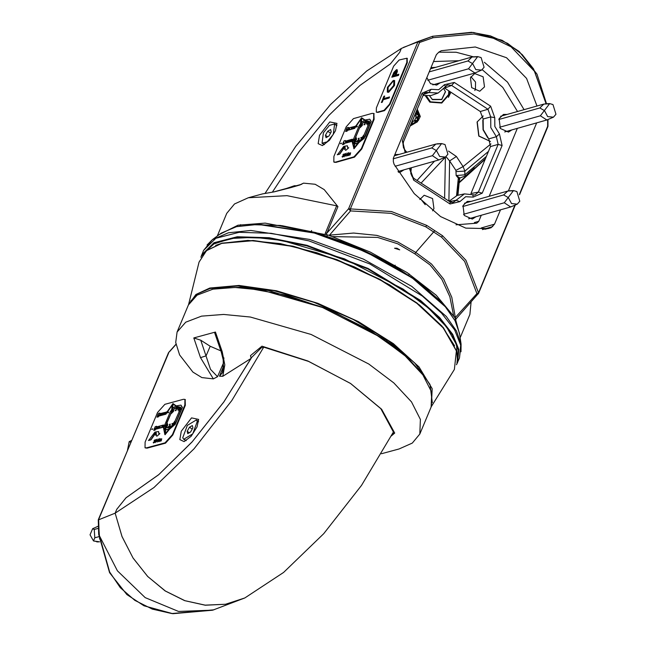 <?xml version="1.0" encoding="UTF-8"?>
<svg xmlns="http://www.w3.org/2000/svg" width="646" height="646" viewBox="0 0 646 646"><rect width="100%" height="100%" fill="white"/><g stroke="black" fill="none" stroke-linecap="round" stroke-linejoin="round"><path stroke-width="0.97" d="M319.52 135.289L318.163 143.63L322.411 145.6L329.492 140.255L335.419 130.799L336.946 123.378L329.759 121.9L319.52 135.289M485.235 159.142L459.128 182.85M219.543 234.425L237.97 225.179L265.207 223.104L328.628 235.192L370.295 252.061L407.117 272.58L436.212 295.19L454.994 317.792L476.91 293.591L464.635 261.388L441.557 237.155L425.779 226.835L391.137 213.301L350.503 210.895L350.358 208.933L391.524 211.557L426.659 225.357L442.51 235.725L465.96 260.257L478.492 292.759L514.838 205.283M328.628 235.192L353.612 233.077L376.86 235.419L397.855 241.992L415.798 252.441L434.645 230.784M426.828 77.706L430.575 83.681L436.591 85.086L440.12 82.833M507.312 114.407L503.468 114.439L499.14 118.614L500.343 128.497L508.467 132.107L511.987 129.854M398.429 172.216L400.463 172.054L403.984 169.793M471.176 201.374L467.333 201.399L463.012 205.581L464.208 215.457L472.331 219.075L475.852 216.814M432.57 210.846L433.91 208.658L432.562 198.572L424.172 195.286L419.811 199.549M470.433 77.714L471.637 87.59L479.752 91.207L484.5 86.911L483.151 76.826L474.762 73.539L470.433 77.714M474.826 90.505L475.48 89.237L475.537 82.042L470.926 76.721M217.306 236.056L226.738 213.366L234.474 203.942L248.33 197.733L287.002 195.69L336.655 205.856L337.915 206.631L324.203 189.617L315.151 184.239L303.572 183.181L300.107 184.893L290.934 187.582L274.146 191.886L262.639 193.897L248.33 197.733M325.027 234.385L325.382 232.996L326.9 233.133L326.319 234.603M536.979 106.017L526.547 78.408L506.561 57.712L475.27 46.964L441.323 50.727L438.82 52.148L436.389 54.692L393.454 158.028L393.357 161.557L394.044 164.221L414.248 193.663L440.556 216.563L465.798 228.135L488.093 228.587L491.081 227.707L485.009 229.217M511.067 46.875L493.399 38.284L473.922 34.028L433.103 37.702L419.545 42.434L417.841 41.602L432.699 36.273L471.604 32.3L490.338 35.861L507.586 43.395L522.178 54.587L533.612 68.961L546.08 103.82L534.533 71.423L511.067 46.875M456.246 318.664L455.664 319.851L454.994 317.792M455.664 319.851L459.677 334.693M453.718 316.282L449.842 296.78L441.872 279.427L430.034 264.965L414.885 253.894L397.702 243.808L377.627 237.397L331.939 236.606M414.885 253.894L415.798 252.441L431.528 264.02L443.729 279.169L451.812 297.322L455.398 318.131M283.998 189.326L294.423 185.733L297.168 185.806M300.019 184.853L303.572 183.181M265.078 193.299L295.779 146.359L330.494 104.571L366.581 71.084L401.336 48.442L399.729 52.302L401.336 48.442L417.841 41.602M399.729 52.302L390.459 63.881L360.064 85.377L328.935 115.279L299.09 151.624L272.483 192.064L299.09 151.624L328.935 115.279L360.064 85.377L390.459 63.881L399.729 52.302M473.05 194.955L474.996 195.011L478.331 192.112L470.926 193.582L490.459 146.553L488.764 138.922L483.265 129.725L483.095 119.017L480.325 111.492L444.585 88.114L451.627 85.474L447.484 84.909L445.562 86.306M403.395 141.959L423.267 94.817L422.088 93.177L431.148 89.293L438.682 89.689L444.472 84.723L445.49 86.701L438.117 93.016L431.076 95.495L422.96 95.551M449.067 201.197L457.19 195.431L464.482 193.848L472.767 194.729L464.482 193.848L456.092 200.26L449.656 201.576M425.23 204.701L420.336 198.467M471.055 301.989L469.876 314.4L460.138 337.842M519.376 194.357L547.671 126.261L547.622 119.688M536.624 122.885L508.362 190.893M500.488 209.853L494.537 224.162L491.081 227.707M405.212 152.682L402.272 140.868L422.088 93.177M444.472 84.723L454.3 82.422L490.661 106.21L494.779 117.637L494.852 126.438L499.423 133.956L502.071 145.511L498.147 144.421L496.378 136.726L499.423 133.956M502.071 145.511L482.255 193.194L473.195 197.078L472.767 194.729L474.996 195.011M473.195 197.078L465.669 196.683L459.871 201.649L450.044 203.95L450.076 201.859L413.989 178.53M450.044 203.95L413.682 180.161L409.564 168.735L410.864 170.035L410.436 170.382L413.182 178.005L450.076 201.859L453.056 202.545L456.092 200.26L459.871 201.649M435.444 67.386L431.011 67.644M399.309 154.354L394.876 154.604M447.484 84.909L438.117 93.016L428.887 92.572L423.372 94.574M488.764 138.922L496.378 136.726L490.823 127.585L490.734 116.886L483.095 119.017M492.696 226.544L482.473 229.556M431.148 89.293L428.887 92.572L425.553 92.435L423.267 94.817L403.023 142.847L404.8 150.542L405.349 150.615L403.484 147.813L402.991 144.526L403.451 142.508L402.272 140.868M450.327 202.214L453.056 202.545M494.779 117.637L490.734 116.886L487.988 109.271L490.661 106.21M425.536 92.435L423.251 94.364M482.255 193.194L478.331 192.112L498.147 144.421L490.459 146.553M480.325 111.492L487.988 109.271L451.627 85.474L454.3 82.422M413.682 180.161L413.715 178.062L412.156 176.584L410.767 173.443L411.357 167.71M404.929 152.416L405.349 150.615L406.883 152.214M455.801 319.156L477.854 294.003M455.745 319.237L478.613 293.292L478.492 292.759L476.91 293.591L478.218 293.922L478.613 293.292L515.25 205.105M547.671 126.261L519.432 194.462M337.915 206.631L326.9 233.133L348.582 208.715L350.503 210.895L329.202 235.491M290.401 187.711L290.934 187.582M197.07 426.909L198.637 419.383L191.499 417.873L181.26 431.181L179.846 439.603L184.102 441.598L191.143 436.3L197.07 426.909M381.503 453.702L399.075 448.994L412.342 443.051L419.787 434.047L420.393 419.391L411.518 401.909L393.842 382.957L368.753 364.013L311.138 334.458L250.349 317.057L223.589 314.432L201.592 316.169L185.741 322.16L177.061 332.012L175.68 342.485L179.604 354.912L192.904 372.064L201.835 377.619L213.309 378.879L200.502 357.65L193.824 337.931L200.728 340.192L210.168 346.272L220.827 350.826M419.787 434.047L431.132 407.045L431.746 392.388L422.864 374.906L405.195 355.954L380.098 337.01L322.491 307.456L261.703 290.062L234.942 287.438L212.938 289.174L197.095 295.157L188.414 305.017L177.061 332.012M99.637 539.055L98.289 519.812L98.717 519.78L99.169 534.71L109.634 572.065L120.35 587.698L134.82 600.352L152.262 609.065L171.747 613.538L213.931 609.792M98.717 519.78L115.158 513.15L153.918 487.601L194.066 448.849L231.841 400.52L263.713 347.128L308.586 361.477L350.455 383.433L380.857 408.7L393.39 431.972L361.518 485.356L323.743 533.693L283.594 572.445L244.834 597.986L225.648 604.244L205.283 605.189L184.901 600.732L165.352 591.025L147.773 576.571L133.036 558.055L121.997 536.551L115.158 513.15L121.981 536.495L132.963 557.926L147.627 576.418L165.142 590.896L184.627 600.635L205.162 605.173L225.567 604.26L244.834 597.986L212.768 610.115L178.546 611.407L145.172 597.647L117.394 570.814L98.701 534.307L99.056 533.846M263.713 347.128L261.291 347.782L251.552 357.529L224.009 401.707L192.298 441.719L158.811 474.568L126.075 497.759L116.781 509.282L115.158 513.15L116.781 509.282L126.075 497.759L158.658 474.697L191.999 442.058L223.605 402.28L251.108 358.344L250.47 355.663L261.937 346.167L307.948 361.033L350.689 383.562L381.665 409.265L394.738 433.046L391.306 435.977M216.426 334.87L214.747 332.948L215.465 332.076L222.224 351.779L224.768 364.942L222.757 376.327L251.108 358.344M222.757 376.327L219.47 376.182L222.49 372.645L223.896 357.9M200.728 340.192L210.515 369.375L217.581 376.699L213.309 378.879M215.465 332.076L193.824 337.931M392.526 433.644L394.738 433.046M200.502 357.65L206.05 355.833L210.168 346.272M175.978 344.504L169.309 351.949M222.224 351.779L221.223 351.997L222.143 351.561M412.39 121.004L414.667 115.529M414.659 115.537L412.746 120.148M426.594 96.181L430.494 101.793L441.541 102.649L448.574 94.574L449.446 94.243L449.656 91.425M445.441 91.651L441.702 99.395L432.368 99.411L429.671 95.891L432.424 99.613L441.807 99.565L445.465 91.756L443.891 88.995M448.502 151.059L456.391 156.502L463.101 166.587L490.936 143.856M417.179 180.331L434.508 161.161M450.868 92.216L448.372 97.344M417.276 109.231L420.304 116.425L418.261 120.673M419.101 114.326L416.807 110.361M416.694 110.644L419.165 114.576L417.518 121.779L410.355 125.881M457.32 195.399L458.676 181.744L459.379 180.282L459.04 178.934L456.189 175.591L464.789 174.791L486.381 156.389M488.4 151.511L464.854 171.142L464.789 174.791L465.58 175.906L459.904 177.997L459.225 181.865M459.04 178.934L459.904 177.997L456.189 175.591L455.874 170.415L449.608 160.959L446.047 156.703M474.495 167.847L465.58 175.906M444.642 198.298L445.385 157.148L421.224 182.98M455.874 170.415L463.101 166.587L464.854 171.142L456.262 171.602M448.889 201.076L449.608 160.959L456.391 156.502M459.379 180.282L457.901 195.27M458.838 177.367L458.329 177.997L456.593 195.568M448.574 94.574L448.776 90.852M419.415 116.579L420.304 116.425M414.038 120.834L412.067 122.191L412.955 124.21L415.992 122.118L414.038 120.834M415.685 118.121L414.684 120.108L416.638 121.391L418.18 118.323L415.685 118.121M415.2 114.237L417.631 113.413L416.29 111.605M415.636 115.23L415.846 117.241L418.35 117.443L418.18 114.835L417.986 114.221L415.709 115.481M410.759 124.92L412.011 124.581L411.437 123.281M411.801 124.097L411.009 124.331M418.107 114.584L418.212 116.934L415.871 116.748M418.212 116.934L418.35 117.443M417.373 112.961L415.41 113.728M417.914 118.299L416.508 120.883L414.885 119.825M416.508 120.883L416.638 121.391M415.604 121.86L412.826 123.701L412.148 122.159M412.826 123.701L412.955 124.21M203.684 253.313L213.939 243.93L231.195 238.479L254.403 237.308L282.165 240.465L344.423 258.796L403.144 289.093L428.395 308.037L446.62 327.046L456.52 344.778L457.392 359.959M333.247 134.473L327.239 141.773L322.015 143.259L323.404 132.737L329.412 125.437L334.636 123.959L333.247 134.473M324.478 144.631L322.976 143.573M335.322 124.71L336.889 125.663M325.447 135.329L326.052 137.671L328.935 135.943L331.204 131.881L330.599 129.539L327.724 131.267L325.447 135.329L327.603 136.742M330.526 133.1L327.724 131.267M485.429 158.666L459.185 182.293M362.446 137.283L362.18 138.01M355.066 140.037L354.937 139.463M349.866 140.731L349.607 141.054M347.338 141.442L347.12 141.789M368.163 124.315L368.228 123.233L368.155 124.315M360.621 125.695L360.565 122.175L361.526 118.04L354.88 127.31L361.639 117.75L368.131 122.102M360.718 125.55L361.607 122.417M353.096 127.512L352.902 127.876M348.049 128.934L347.855 129.297M357.23 142.08L358.457 140.206M358.377 140.917L357.141 142.047L357.149 141.264L358.393 140.134L358.377 140.917M365.321 122.603L365.838 121.182M365.684 121.068L365.232 122.57L366.395 121.609M360.646 124.783L360.008 125.72L360.088 126.592L360.638 125.066M355.155 138.478L354.226 139.641L354.307 140.505L355.122 138.712M363.141 137.243L364.102 136.661L363.286 136.895L363.44 137.332M364.078 135.175L363.141 136.395L363.69 136.217M362.567 137.227L363.197 136.435M362.664 137.913L359.475 140.925L353.935 148.37L354.517 143.129L354.46 143.767L358.159 143.105M362.196 139.229L364.102 136.661M362.261 138.171L358.344 143.016L364.142 138.333L364.78 136.799M368.349 123.313L368.89 123.354L368.091 122.199L368.535 121.141L367.421 120.794L366.871 121.714L366.484 120.657L365.83 120.923L364.667 120.043L369.787 119.227L371.038 121.254L363.989 138.228M368.454 122.797L369.003 122.288M369.472 122.869L369.472 122.296M366.871 122.094L366.484 122.651L368.923 123.329L369.916 122.764L368.422 124.25L368.325 125.138M363.69 136.782L363.496 136.112L368.228 125.074M363.222 136.201L362.398 137.146M363.601 135.28L360.985 139.31M359.103 138.559L359.063 138.091L359.103 138.559L358.094 138.672L359.063 138.091M367.388 123.919L366.395 124.04L367.388 123.935M364.885 124.646L364.845 124.177L364.885 124.646L363.876 124.751L364.845 124.177M368.196 125.267L367.727 125.356L368.139 125.413M366.484 122.651L367.736 123.047M364.691 123.564L366.565 122.538M364.732 121.723L363.076 122.829L362.204 124.92M362.366 125.356L360.064 127.698M355.534 137.566L359.677 127.65M359.507 127.868L355.47 137.59M356.188 138.898L356.14 137.541L355.066 138.68L355.994 137.485M356.398 138.842L356.204 137.598M356.584 139.27L355.252 141.66M359.717 140.691L358.893 141.143L359.087 139.237M361.477 118.468L354.654 128.368L347.419 130.411L347.128 131.106L345.723 131.501L346.248 129.765L347.072 129.531M348.412 128.021L348.477 127.391L347.072 127.787L346.409 129.386M355.534 126.245L348.186 128.086L348.477 127.391M361.639 117.75L364.675 120.035M371.038 121.254L369.859 119.284M371.2 121.359L370.715 122.514M370.562 122.885L365.151 136.556M358.344 143.016L364.142 138.333M358.506 143.113L353.976 148.782L351.812 140.416L351.416 141.417L344.181 143.46L351.577 141.514L351.892 140.747M343.115 143.049L343.955 142.386L343.163 142.919L342.646 144.656L344.043 144.26L344.334 143.565M343.325 142.54L343.987 140.933L345.392 140.537L345.327 141.167M355.421 138.389L355.009 142.734L354.856 139.504L353.895 143.638L354.388 143.242L353.846 148.136L351.917 140.166L352.498 139.294L352.086 140.279L353.887 147.724M353.895 143.638L354.331 143.759M357.319 126.786L357.278 126.317L356.495 127.02L357.133 126.664M343.922 154.273L342.897 154.838L344.043 153.885L343.801 155.767M344.108 153.958L344.213 154.62M343.72 156.025L342.283 157.18M344.06 154.515L342.445 157.164L342.17 156.421L342.582 156.841L343.414 155.621M373.614 119.074L373.695 113.486L372.12 113.357L353.475 118.63L346.199 126.826L333.909 156.397L333.829 161.984L335.411 162.114L354.048 156.841L361.332 148.645L373.614 119.074L374.082 119.381L373.913 113.664M345.61 153.53L345.489 155L343.85 156.744M347.039 153.998L345.796 156.146L347.096 153.013L347.524 154.838M347.128 153.005L347.411 155.097L348.767 152.682L347.467 155.815L346.991 153.635L346.127 156.195M350.633 152.876L350.075 155.08L350.253 153.078L348.751 155.306L349.26 153.352L348.105 155.638L349.01 153.32M337.244 154.693L339.659 154.006L344.77 146.521L345.36 148.774L344.375 149.056L345.755 150.381L348.759 147.813L347.774 148.096L347.314 145.77L343.785 146.367L337.406 154.79L339.82 154.111L345.029 146.553M347.395 145.826L347.952 148.039M345.755 150.381L348.759 147.813M341.443 143.549L341.403 143.081L341.443 143.549L340.434 143.662L341.403 143.081M354.129 141.506L354.662 140.392M359.354 127.763L359.709 127.512M360.613 123.41L359.087 125.8M358.91 126.228L359.83 125.623L358.926 126.18L353.305 139.714M353.128 140.142L354.048 139.536L352.579 141.45L353.838 143.477M355.025 142.742L354.533 143.146L355.025 142.742M358.99 140.747L359.014 139.181L356.196 141.918L355.09 141.563L355.712 139.035L356.535 138.801M362.939 137.162L353.806 148.669M351.521 140.247L350.528 140.812L351.521 140.247M346.482 141.676L345.481 142.233L346.482 141.676M342.485 144.551L343.89 144.155L344.181 143.46M352.345 139.189L345.101 141.232L345.392 140.537M348.824 141.288L348 141.522L348.856 141.312M368.18 123.233L367.76 122.998L367.509 123.604L367.784 125.235M369.883 122.748L369.068 122.982L369.221 123.418M369.682 121.117L368.923 122.482L369.326 122.546M368.616 122.901L368.971 122.514M362.317 124.888L361.494 125.122L359.967 127.448L361.389 123.459L360.848 124.767L361.405 124.581M361.009 124.872L360.856 125.502M361.978 124.985L363.076 122.829M366.775 121.892L364.61 123.523L364.724 121.569L362.915 122.732M364.481 120.156L361.372 122.643L360.936 124.565M366.928 122.013L361.647 118.016L361.187 121.682L361.687 121.295M368.721 123.249L367.477 121.206M349.736 128.473L348.775 129.055L349.736 128.473M355.429 126.035L354.501 128.263L347.265 130.306L346.975 131.009L345.57 131.404M354.606 127.375L353.814 127.625L354.638 127.391M352.264 127.763L351.262 128.32L352.264 127.763M361.397 121.521L361.817 118.145M368.527 121.149L367.582 120.891L367.049 121.828M354.145 148.104L354.622 143.872L357.892 143.412M354.404 143.251L354 143.573M334.079 162.114L335.88 162.421L354.525 157.148L361.8 148.951L374.082 119.381M365.83 120.923L366.548 120.729M365.983 121.028L366.484 121.408M343.026 155.541L343.842 154.289M343.688 154.192L343.228 154.887M343.963 156.728L343.987 155.274L345.545 153.457L344.124 156.833M344.165 155.218L343.963 156.397L344.754 155.751L345.344 153.772L344.165 155.218L344.052 156.413M345.206 153.756L344.326 155.323M348.614 152.585L347.467 155.815M349.26 153.352L348.105 155.638M350.253 153.078L349.09 155.355M348.897 153.247L348.727 153.643L349.413 153.07L349.639 153.49L350.576 152.795L350.075 155.08M347.185 129.168L346.248 129.765M353.782 127.609L354.751 127.028M356.309 126.891L357.278 126.317M360.848 124.767L361.259 124.823M361.615 123.402L361.074 124.702M366.395 124.04L367.364 123.459M348 141.522L348.969 140.941M346.216 129.749L347.039 129.515M348.743 129.03L349.591 128.82M351.262 128.32L352.118 128.11M358.829 126.18L359.798 125.599M361.356 125.469L362.172 125.235M363.876 124.751L364.699 124.525M360.589 126.374L359.66 127.633M360.42 126.269L359.879 127.577M368.656 124.097L367.727 125.356M368.495 123.984L367.945 125.292M340.434 143.662L341.258 143.428M342.961 142.944L343.922 142.37M345.481 142.233L346.337 142.023M350.528 140.812L351.384 140.594M353.047 140.093L354.016 139.512M355.575 139.383L356.39 139.148M358.094 138.672L358.918 138.438M355.833 137.315L355.478 138.737M353.879 141.547L354.686 140.214M354.638 140.182L354.097 141.49M360.613 137.953L361.582 137.372M363.141 136.395L363.545 136.459M363.9 135.03L363.359 136.338M361.946 139.27L362.874 138.01M362.713 137.897L362.164 139.205M173.572 423.267L173.306 423.994M166.232 425.924L166.111 425.343M158.528 427.2L158.335 427.563M156.017 427.878L155.823 428.241M179.426 409.33L179.362 410.283L179.233 409.548M171.876 411.55L171.844 408.006L172.837 403.855L166.159 413.085L172.95 403.556L179.354 408.054M171.965 411.405L172.878 408.264M164.383 413.262L164.189 413.626M161.88 413.941L161.686 414.304M159.368 414.619L159.174 414.982M168.364 428.023L169.591 426.15M169.51 426.869L168.275 427.991L168.291 427.2L169.527 426.077L169.51 426.869M176.56 408.514L177.077 407.093M176.931 406.972L176.471 408.482L177.634 407.529M171.901 410.638L171.263 411.575L171.335 412.455L171.893 410.913M166.329 424.357L165.4 425.504L165.473 426.384L166.297 424.592M174.258 423.235L175.227 422.67L174.404 422.888L174.557 423.332M175.227 421.144L174.275 422.387L174.816 422.201M173.693 423.211L174.323 422.419M173.79 423.905L170.592 426.885L165.037 434.314L166.216 425.472M173.314 425.221L175.227 422.67M173.378 424.164L165.077 434.718L169.615 429.081L175.252 424.349L175.898 422.815M179.556 409.273L180.097 409.33L179.313 408.151L179.758 407.093L178.659 406.722L178.102 407.642L177.723 406.568L177.077 406.827L175.93 405.922L180.969 405.155L182.245 407.246L175.098 424.244L169.454 428.976L174.065 423.146M179.669 408.757L180.21 408.248M180.67 408.845L180.678 408.272M178.094 408.022L177.715 408.579L180.121 409.306L181.114 408.757L179.612 410.226L179.515 411.114M174.808 422.783L174.622 422.096L179.418 411.05M174.355 422.185L173.524 423.13M174.743 421.265L172.102 425.286M170.253 424.495L170.213 424.026L170.253 424.495L169.244 424.592L170.213 424.026M178.603 409.871L177.61 409.976L178.595 409.887M176.108 410.557L176.067 410.089L176.108 410.557L175.106 410.654L176.067 410.089M179.386 411.244L178.918 411.324L179.33 411.389M177.715 408.579L178.95 408.999M175.93 409.475L177.795 408.458M175.978 407.61L174.331 408.7L173.451 410.799M173.604 411.236L171.303 413.561M166.716 423.437L170.915 413.505M170.754 413.723L166.506 423.34M167.354 424.793L167.306 423.421L166.248 424.559L167.177 423.364M167.564 424.737L167.379 423.477M167.742 425.173L166.402 427.563M170.835 426.651L170.019 427.095L170.221 425.181M172.781 404.283L165.933 414.143L158.738 416.089L158.44 416.791L157.051 417.163L157.584 415.426L158.399 415.208M159.74 413.698L159.812 413.06L158.415 413.44L157.737 415.047M166.821 412.027L159.514 413.763L159.812 413.06M172.95 403.556L175.946 405.914M182.245 407.246L181.05 405.204M182.398 407.343L181.906 408.506M181.752 408.878L176.051 422.444M163.075 426.594L162.76 427.353L155.557 429.299L155.266 430.002L153.869 430.373L154.402 428.637L155.048 428.459M154.564 428.258L155.242 426.651L156.631 426.271L156.566 426.909M166.2 425.496L165.037 429.533L165.529 429.138L164.948 434.072L163.107 426.005L163.696 425.125L163.276 426.118L164.996 433.652M165.037 429.533L165.465 429.663M168.582 412.592L168.541 412.124L167.766 412.818L168.396 412.471M155.048 440.096L154.031 440.645L155.177 439.708L154.919 441.589M155.242 439.773L155.339 440.451M154.83 441.872L153.401 443.003M155.185 440.346L153.562 442.986L153.296 442.235L153.7 442.663L154.531 441.444M184.813 405.082L184.926 399.43L183.383 399.301L164.851 404.307L157.559 412.455L145.108 442.074L145.003 447.726L146.545 447.856L165.077 442.849L172.369 434.701L184.813 405.082L185.289 405.389L185.144 399.608M156.736 439.369L156.598 440.847L154.959 442.591M158.149 439.869L156.889 442.009L158.213 438.876L158.617 440.717M158.213 438.876L158.504 440.984L159.877 438.569L158.561 441.702L158.1 439.506L157.228 442.066M161.718 438.796L161.153 441.008L161.339 438.989L160.168 441.275L160.353 439.256L159.013 441.581L160.103 439.215M148.427 440.41L150.833 439.764L155.961 432.287L156.526 434.58L155.549 434.839L156.905 436.203L159.909 433.66L158.924 433.926L158.48 431.568L154.992 432.126L148.588 440.515L150.986 439.861L156.219 432.327M158.553 431.625L159.11 433.878M156.905 436.203L159.909 433.66M152.698 429.243L152.658 428.774L152.698 429.243L151.689 429.34L152.658 428.774M165.287 427.394L165.828 426.279M170.592 413.618L170.948 413.375M171.884 409.249L170.342 411.639M170.164 412.067L170.94 411.817L170.181 412.019L164.488 425.569M164.31 425.997L165.223 425.399L163.753 427.313L165.077 429.437M166.595 424.269L165.602 429.679L169.276 429.073M170.116 426.699L170.148 425.116L167.338 427.838L166.313 427.515M167.362 425.278L166.24 427.466M167.201 425.173L167.702 424.705M153.716 430.276L155.113 429.897L155.403 429.202L162.598 427.256L163.107 426.005L164.908 434.605M162.719 426.077L161.718 426.626L162.719 426.077M157.705 427.434L156.703 427.983L157.705 427.434M163.535 425.02L156.34 426.966L156.631 426.271M160.208 426.756L159.215 427.305L160.208 426.756M179.386 409.193L178.974 408.95L178.716 409.556L178.974 411.203M181.082 408.732L180.266 408.95L180.42 409.394M180.896 407.085L180.129 408.45L180.533 408.514M179.822 408.861L180.177 408.482M173.556 410.767L172.74 410.985L173.055 411.244L171.206 413.311L172.652 409.314L172.102 410.622L172.652 410.436M172.264 410.727L172.102 411.357M173.225 410.856L174.331 408.7M178.005 407.82L175.849 409.435L175.978 407.456L174.17 408.603M175.744 406.035L172.644 408.49L172.191 410.42M178.151 407.941L172.958 403.823L172.466 407.521L172.966 407.133M179.927 409.217L178.708 407.133M161.048 414.175L160.055 414.724L161.048 414.175M166.159 413.085L165.78 414.046L158.577 415.992L158.286 416.686L156.889 417.066M166.329 413.198L166.716 411.817M166.07 412.818L165.069 413.367L166.07 412.818M163.559 413.497L162.566 414.046L163.559 413.497M172.676 407.36L173.128 403.96M179.749 407.093L178.813 406.819L178.28 407.755M165.255 434.039L165.756 429.776L169.01 429.372M165.546 429.154L165.142 429.469M145.253 447.848L147.013 448.163L165.546 443.148L172.837 435.008L185.289 405.389M177.077 406.827L177.787 406.641M177.23 406.932L177.723 407.319M154.152 441.363L154.975 440.112M154.822 440.007L154.362 440.701M155.072 442.575L155.113 441.105L156.671 439.296L155.234 442.68M155.29 441.057L155.072 442.235L155.864 441.598L156.469 439.611L155.29 441.057L155.169 442.26M156.332 439.603L155.444 441.161M159.724 438.473L158.561 441.702M160.353 439.256L159.191 441.533M161.339 438.989L160.168 441.275M159.998 439.143L159.828 439.538L160.507 438.965L160.733 439.401L161.661 438.715L161.153 441.008M158.512 414.837L157.584 415.426M165.069 413.367L166.038 412.802M167.58 412.689L168.541 412.124M172.102 410.622L172.506 410.686M172.87 409.257L172.321 410.557M177.61 409.976L178.579 409.411M159.215 427.305L160.176 426.74M157.551 415.402L158.367 415.184M160.055 414.724L160.902 414.53M162.566 414.046L163.527 413.48M170.084 412.011L171.053 411.445M172.595 411.332L173.411 411.114M175.106 410.654L175.922 410.436M171.828 412.237L170.899 413.497M171.666 412.132L171.117 413.432M179.854 410.065L178.918 411.324M179.685 409.96L179.136 411.268M151.689 429.34L152.504 429.122M155.161 428.096L154.354 428.766M154.2 428.661L155.016 428.443M156.703 427.983L157.672 427.418M161.718 426.626L162.574 426.425M164.229 425.948L165.19 425.383M166.741 425.27L167.556 425.052M169.244 424.592L170.059 424.374M167.015 423.187L166.652 424.616M165.037 427.426L165.852 426.094M165.804 426.061L165.255 427.369M171.755 423.913L172.716 423.348M174.275 422.387L174.678 422.452M175.042 421.022L174.493 422.322M173.063 425.262L174 424.002M173.831 423.897L173.281 425.197M398.824 74.225L398.534 75.404L391.799 77.157L393.89 72.344L396.458 69.703L397.104 69.736L397.201 71.464L395.788 75.089L398.824 74.225L398.38 75.299L391.799 77.157M397.177 69.792L397.355 71.569L396.014 75.025M384.564 96.02L383.506 98.563L389.562 96.997L389.118 98.063L383.215 99.734L382.157 102.278L381.487 102.464L383.885 96.214L384.717 96.125L383.732 98.499M376.343 107.85L376.279 112.049L377.466 112.138L384.047 110.28L389.506 104.135L406.851 62.387L406.907 58.197L399.147 59.965L393.689 66.11L376.343 107.85M394.633 80.532L394.536 85.393L388.65 92.273L387.358 92.128M376.537 112.17L377.934 112.444L384.515 110.587L389.974 104.442L407.319 62.694L407.125 58.382M389.409 96.892L388.965 97.966L383.215 99.734M383.062 99.629L382.157 102.278M382.004 102.173L381.326 102.367M388.496 92.168L387.277 92.079L387.422 87.339L393.357 80.403L394.561 80.484L394.375 85.296L388.65 92.273M388.117 87.097L387.971 91.038L388.932 91.102L393.689 85.522L393.882 81.541L392.905 81.477L388.117 87.097L388.044 91.086M392.905 81.477L388.27 87.202M393.955 81.598L393.067 81.574M392.921 75.897L395.118 75.275L396.378 70.802L393.761 73.878L392.921 75.897M396.45 70.858L393.148 75.832M438.707 52.205L456.133 52.213L473.494 56.832M484.363 62.226L507.538 82.147L524.084 109.667M481.27 215.288L478.767 221.312L476.748 223.193L455.979 224.84M433.563 61.507L459.056 60.716M482.271 69.671L502.717 87.339L517.494 111.532M517.398 128.32L489.159 196.287M427.765 80.282L468.528 68.759L477.757 56.614L481.141 57.583L484.08 67.249L481.577 70.123L475.819 69.574L472.614 63.615L467.922 60.95L429.251 71.884M481.577 70.123L474.972 72.974L432.828 84.892M474.972 72.974L468.528 68.759M467.922 60.95L472 57.05L476.587 56.816M482.812 120.269L483.047 129.757L487.819 137.961M499.633 127.302L540.395 115.779L549.633 103.635L553.008 104.604L555.948 114.269L553.452 117.144L547.687 116.595L544.481 110.636L539.79 107.971L498.817 119.55M553.452 117.144L546.839 119.994L504.696 131.913M546.839 119.994L540.395 115.779M539.79 107.971L543.875 104.071L548.454 103.836M463.497 214.27L504.26 202.739L513.497 190.594L516.873 191.563L519.812 201.229L517.317 204.104L511.551 203.555L508.345 197.595L503.662 194.93L462.681 206.518M517.317 204.104L510.703 206.962L468.56 218.873M510.703 206.962L504.26 202.739M503.662 194.93L507.74 191.038L512.318 190.804M395.094 166.272L432.392 155.726L441.63 143.573L445.005 144.542L447.944 154.208L445.449 157.083L439.684 156.534L436.478 150.575L431.786 147.91L393.204 158.819M445.449 157.083L438.836 159.942L397.993 171.489M438.836 159.942L432.392 155.726M431.786 147.91L435.872 144.018L440.451 143.783M131.671 440.394L129.232 441.638L130.734 442.389M129.83 441.275L129.232 441.638L127.383 450.593M98.273 526.183L92.62 528.735L90.052 534.823L93.5 540.977L97.966 541.768M93.218 528.371L92.62 528.735L94.235 529.478L94.841 537.811L93.5 540.977L99.589 541.792M94.235 529.478L98.337 528.371M98.935 536.705L94.841 537.811M197.305 421.467L192.734 433.846L183.706 439.256L182.737 437.746L187.316 425.375L196.336 419.957L197.305 421.467M186.169 440.637L184.667 439.579M197.014 420.707L198.588 421.66M187.736 433.668L190.61 431.972L192.888 427.91L192.306 425.544L189.439 427.248L187.154 431.31L187.736 433.668M189.326 432.731L187.154 431.31M192.233 429.073L189.439 427.248M425.779 226.835L426.659 225.357M441.557 237.155L442.51 235.725M325.382 232.996L336.655 205.856M419.545 42.434L350.358 208.933L348.582 208.715L418.027 41.578M514.951 205.234L478.549 292.856M433.103 37.702L432.279 36.394L403.265 47.497M409.564 168.735L409.709 168.178M405.462 151.188L406.487 152.319M410.961 167.823L410.662 169.494M481.246 227.925L494.537 224.162M482.4 229.564L484.985 228.829M175.93 344.237L168.549 352.668L98.539 519.804M219.47 376.182L223.605 366.096M223.508 362.931L217.581 376.699M260.588 347.322L261.291 347.782M251.552 357.529L250.777 357.02M212.461 610.204L172.789 613.7L143.953 605.762L126.842 594.538L109.554 572.719L98.701 534.307L98.289 519.812L168.614 353.096M449.398 94.348L441.799 102.932L429.961 102.165M429.719 102.011L425.512 96.101L429.8 102.141L441.807 103.077L449.446 94.243L449.592 93.226M448.817 91.369L449.358 91.231M188.68 304.395L195.924 294.495L209.821 288.035L239.06 285.467L276.504 290.748L317.856 303.273L358.385 321.611L393.438 343.656L419.004 366.888L432.158 388.642L431.383 406.423M432.376 402.733L430.002 384.467L414.756 362.955L388.27 340.507L353.402 319.544L313.916 302.32L274.057 290.7L238.132 285.936L210.007 288.536L198.072 293.615L190.627 301.109M454.356 369.423L456.367 350.931L443.35 327.99L416.832 303.281L379.913 279.694L336.913 259.983L292.856 246.465L252.901 240.716L221.723 243.405L206.437 250.737L199.041 262.098L206.542 250.551L221.949 243.171L253.159 240.474L293.082 246.215L337.091 259.724L380.034 279.411L416.912 302.982L443.398 327.692L456.415 350.705L454.356 369.423L431.278 406.697M222.2 243.211L247.911 240.393L280.388 243.655L316.895 252.731L354.347 266.855L389.578 284.829L419.625 305.138L441.937 326.069L454.631 345.844M401.788 353.023L369.149 329.88L329.202 309.814L286.913 295.311L247.539 288.181M215.699 245.407L221.748 243.332M218.493 288.253L241.241 287.204L268.534 290.563L329.403 309.321L385.404 339.691L406.891 356.842L422.064 373.824M456.496 364.724L459.5 358.013L460.687 345.085L454.59 329.856L441.549 313.181L422.306 295.997L369.835 263.972L308.853 240.901L271.11 233.263L239.101 232.35L215.861 238.269L203.603 250.438L200.906 257.269L201.738 254.863L214.004 242.694L237.235 236.775L269.245 237.688L306.995 245.327L367.978 268.397L420.449 300.422L439.692 317.606L452.725 334.281L458.822 349.51L457.634 362.438L456.504 364.715M456.956 363.004L458.369 350.14L452.45 334.943L439.555 318.276L420.393 301.076L367.962 268.978L306.915 245.86L269.059 238.213L237.009 237.373L213.858 243.413L201.818 255.751M221.295 233.158L236.589 226.625L258.174 224.38L314.481 232.98L365.959 251.827L412.261 277.901L445.336 306.689L455.01 320.553L459.467 333.279L455.034 320.634L445.369 306.802L412.269 278.006L365.927 251.908L314.384 233.045L258.053 224.437L236.501 226.665L221.295 233.158L212.477 239.577L228.353 232.802L250.842 230.477L309.636 239.456L363.423 259.151L411.793 286.388L446.338 316.435L456.423 330.873L461.05 344.068L461.018 351.755M314.521 233.02L349.769 244.907L383.894 260.75L414.118 279.25L437.972 298.904M439.337 300.18L416.072 280.186L385.856 261.218L351.327 244.947L315.523 232.794L259.022 224.38M315.741 232.633L353.483 245.585L389.603 263.043L420.554 283.303L443.301 304.371M253.256 224.485L282.092 225.704L315.644 232.6M260.887 224.461L314.424 232.996M207.011 244.979L212.477 239.577L203.603 250.438M361.8 148.951L361.332 148.645M354.525 157.148L354.048 156.841M335.88 162.421L335.411 162.114M172.837 435.008L172.369 434.701M165.546 443.148L165.077 442.849M147.013 448.163L146.545 447.856M377.934 112.444L377.466 112.138M407.319 62.694L406.851 62.387M389.974 104.442L389.506 104.135M384.515 110.587L384.047 110.28M474.374 222.547L478.767 221.312M477.265 121.876L478.904 135.999L490.435 141.434L478.751 136.056L477.103 121.989L483.192 115.949L477.265 121.876M459.144 182.705L485.324 158.924M519.562 194.737L547.953 126.398L547.945 119.567M546.524 103.796L536.979 74.112L519.255 51.51L502.144 40.302L473.51 32.429L432.699 36.273M283.626 189.423L294.423 185.733M274.001 191.902L301.674 184.304M394.569 248.225L396.975 248.266L399.68 249.84L394.569 248.225M214.747 332.948L221.223 351.997L223.161 359.846L223.435 368.648L222.49 372.645M419.036 114.076L419.165 114.576M188.559 304.662L199.041 262.098M445.159 306.487L422.645 284.878L391.323 263.98L354.412 245.932L315.7 232.584L280.388 225.446L250.446 224.63M459.5 358.013L461.05 344.068L459.467 333.279M455.737 318.494L454.937 320.408M240.619 224.606L240.086 225.89M327.538 234.781L327.046 235.935M311.598 230.549L311.243 231.397M409.184 273.944L408.821 274.816M395.158 265.175L394.811 266.007M322.015 143.259L323.654 144.333M334.636 123.959L336.283 125.025M374.163 113.793L373.695 113.486M334.297 162.291L333.829 161.984M185.394 399.737L184.926 399.43M145.471 448.033L145.003 447.726M376.747 112.356L376.279 112.049M407.376 58.503L406.907 58.197M472 57.05L430.543 68.775M477.757 56.614L473.252 56.848M543.875 104.071L500.593 116.312M549.633 103.635L545.119 103.869M507.74 191.038L464.458 203.272M513.497 190.594L508.983 190.828M435.872 144.018L394.407 155.743M441.63 143.573L437.116 143.808M96.819 541.946L99.597 541.841M183.706 439.256L185.345 440.33M196.336 419.957L197.975 421.03"/></g></svg>
